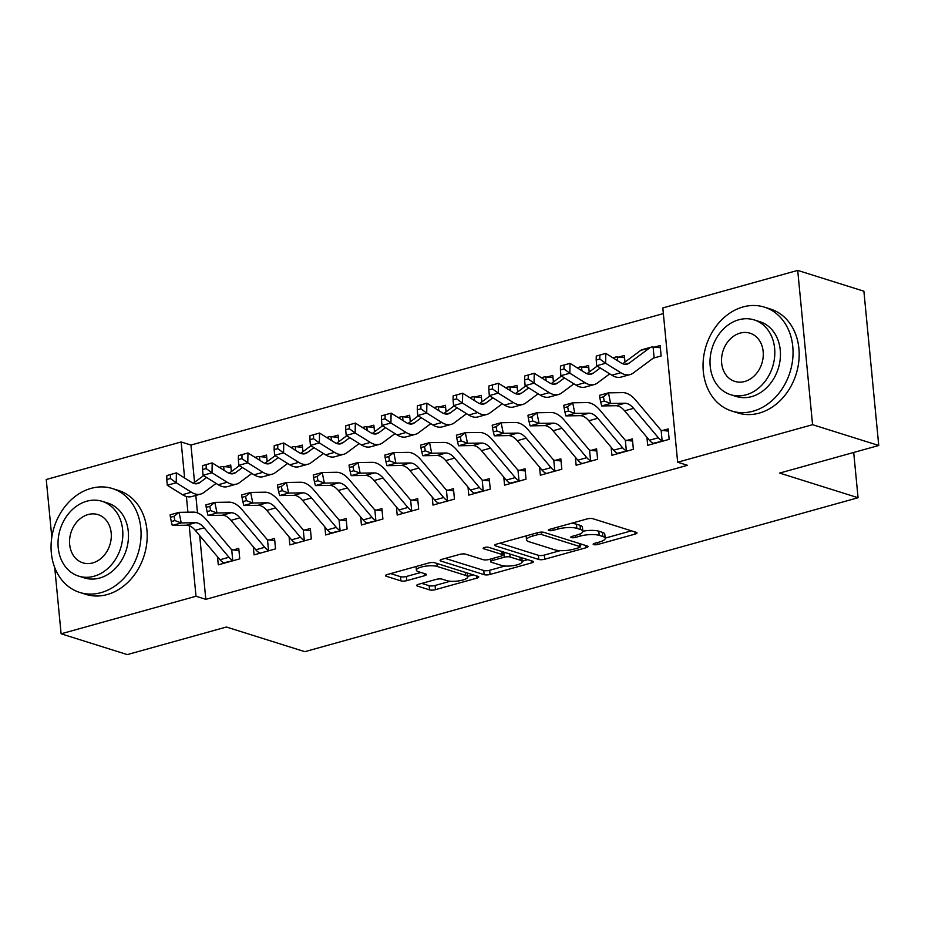 <?xml version="1.0" encoding="UTF-8"?>
<svg xmlns="http://www.w3.org/2000/svg" width="925" height="925" viewBox="0 0 925 925"><rect width="100%" height="100%" fill="white"/><g stroke="black" fill="none" stroke-linecap="round" stroke-linejoin="round"><path stroke-width="1.39" d="M593.677 544.617A2.995 0.821 174.5 0 0 597.816 544.467L635.14 534.083A4.278 1.168 174.5 0 0 636.99 532.916A4.278 1.168 174.5 0 0 636.25 532.349L592.937 518.728A4.278 1.168 174.5 0 0 587.017 518.948L549.704 529.331A2.995 0.821 174.5 0 0 548.409 530.152A2.995 0.821 174.5 0 0 548.93 530.545A2.995 0.821 174.5 0 0 553.069 530.395L557.902 529.054A13.678 3.746 174.5 0 1 576.842 528.348L580.449 529.482A13.678 3.746 174.5 0 1 582.831 531.297A13.678 3.746 174.5 0 1 576.911 535.032L572.078 536.373A2.995 0.821 174.5 0 0 570.783 537.182A2.995 0.821 174.5 0 0 571.303 537.587A2.995 0.821 174.5 0 0 575.442 537.425L580.276 536.084A13.678 3.746 174.5 0 1 599.215 535.378L602.822 536.512A13.678 3.746 174.5 0 1 605.204 538.327A13.678 3.746 174.5 0 1 599.284 542.062L594.451 543.403A2.995 0.821 174.5 0 0 593.156 544.224A2.995 0.821 174.5 0 0 593.677 544.617M418.493 584.311A4.278 1.168 174.5 0 0 416.643 585.479A4.278 1.168 174.5 0 0 417.395 586.045L429.535 589.861A4.278 1.168 174.5 0 0 435.455 589.641L476.907 578.113A4.278 1.168 174.5 0 0 478.757 576.946A4.278 1.168 174.5 0 0 478.017 576.379L434.704 562.758A4.278 1.168 174.5 0 0 428.784 562.978L387.344 574.518A4.278 1.168 174.5 0 0 385.494 575.685A4.278 1.168 174.5 0 0 386.234 576.252L400.907 580.865A4.278 1.168 174.5 0 0 406.827 580.646L424.563 575.708A4.278 1.168 174.5 0 0 426.413 574.541A4.278 1.168 174.5 0 0 425.673 573.974L418.389 571.685A11.435 3.133 174.5 0 1 416.4 570.17A11.435 3.133 174.5 0 1 424.274 566.389A11.435 3.133 174.5 0 1 437.19 566.458L465.691 575.419A11.435 3.133 174.5 0 1 467.68 576.934A11.435 3.133 174.5 0 1 459.817 580.715A11.435 3.133 174.5 0 1 446.902 580.646L442.15 579.154A4.278 1.168 174.5 0 0 436.23 579.374L418.493 584.311M199.684 535.598L205.812 599.342L687.472 465.31L677.667 462.222L662.809 307.933L797.708 270.401L812.566 424.691L677.667 462.222M205.812 599.342L196.008 596.255L61.108 633.798L54.725 567.568M797.708 270.401L863.892 291.202L878.75 445.492L779.625 473.08L858.065 497.731L304.845 651.674L226.405 627.023L127.292 654.599L61.108 633.798M878.75 445.492L812.566 424.691M538.778 559.463A4.278 1.168 174.5 0 0 544.698 559.243L586.138 547.716A4.278 1.168 174.5 0 0 587.988 546.548A4.278 1.168 174.5 0 0 587.248 545.981L543.946 532.361A4.278 1.168 174.5 0 0 538.026 532.58L496.575 544.12A4.278 1.168 174.5 0 0 494.725 545.288A4.278 1.168 174.5 0 0 495.465 545.854L538.778 559.463L538.373 555.301A4.278 1.168 174.5 0 0 544.293 555.081L560.226 550.641M531.528 562.909L490.077 574.448A4.278 1.168 174.5 0 1 484.157 574.668L440.855 561.047A4.278 1.168 174.5 0 1 440.103 560.481A4.278 1.168 174.5 0 1 441.953 559.313L459.69 554.387A4.278 1.168 174.5 0 1 465.61 554.156L483.174 559.683A4.278 1.168 174.5 0 0 489.094 559.463L500.864 556.191A4.278 1.168 174.5 0 0 502.714 555.023A4.278 1.168 174.5 0 0 501.974 554.457L483.683 548.71A2.995 0.821 174.5 0 1 483.162 548.305A2.995 0.821 174.5 0 1 485.22 547.322A2.995 0.821 174.5 0 1 488.597 547.334L532.627 561.174A4.278 1.168 174.5 0 1 533.378 561.741A4.278 1.168 174.5 0 1 531.528 562.909L531.32 560.77M858.065 497.731L853.706 452.464M253.3 546.825L254.074 554.873L275.546 548.895L274.54 538.466L268.736 540.084M267.152 461.656L266.516 455.065L260.7 456.684M324.872 526.915L325.646 534.951L347.118 528.973L346.112 518.555L340.308 520.174M338.712 441.734L338.076 435.155L332.272 436.773M396.432 506.993L397.207 515.04L418.678 509.062L417.684 498.633L411.868 500.252M410.284 421.823L409.648 415.233L403.843 416.851M468.004 487.082L468.778 495.118L490.25 489.152L489.244 478.722L483.44 480.341M481.844 401.901L481.22 395.322L475.404 396.941M539.576 467.16L540.35 475.207L561.822 469.229L560.816 458.812L555 460.419M553.416 381.99L552.78 375.411L546.976 377.018M611.136 447.249L611.911 455.297L633.382 449.319L632.376 438.889L626.572 440.508M624.988 362.08L624.352 355.489L618.548 357.108M663.352 313.598L190.955 445.052L194.551 482.33M195.811 495.43L197.499 512.901M653.27 358.148L661.144 355.963L660.138 345.534L654.322 347.153M646.922 437.294L647.697 445.33L669.168 439.363L668.162 428.934L662.358 430.553M589.202 372.035L588.566 365.444L582.762 367.063M575.362 457.204L576.136 465.252L597.596 459.274L596.602 448.845L590.786 450.463M517.63 391.946L516.994 385.367L511.19 386.985M503.79 477.127L504.564 485.163L526.036 479.185L525.03 468.767L519.226 470.386M446.07 411.868L445.434 405.277L439.618 406.896M432.218 497.037L432.993 505.085L454.464 499.107L453.458 488.678L447.654 490.296M374.498 431.778L373.862 425.199L368.058 426.807M360.658 516.948L361.432 524.995L382.904 519.018L381.898 508.6L376.082 510.207M302.926 451.689L302.302 445.11L296.486 446.729M289.086 536.87L289.86 544.906L311.332 538.94L310.326 528.51L304.522 530.129M231.366 471.611L230.73 465.021L224.925 466.639M217.514 556.781L218.288 564.828L239.76 558.85L238.754 548.421L232.95 550.04M51.812 537.24L46.25 479.508L181.15 441.965L184.63 478.005M186.411 496.494L187.914 512.196M189.22 525.701L196.008 596.255M190.955 445.052L181.15 441.965M605.204 538.327L604.8 534.164A13.678 3.746 174.5 0 0 602.418 532.337L602.822 536.512M582.819 531.227A13.678 3.746 174.5 0 1 598.81 531.204L602.418 532.337M582.831 531.297L582.426 527.123A13.678 3.746 174.5 0 0 580.044 525.308L580.449 529.482M571.095 523.388A13.678 3.746 174.5 0 1 576.437 524.174L580.044 525.308M605.181 538.13L631.428 530.834M499.882 543.195L538.373 555.301M580.033 545.137L582.426 544.467M578.911 547.727A2.995 0.821 174.5 0 0 580.206 546.918A2.995 0.821 174.5 0 0 579.686 546.513L541.668 534.569A2.995 0.821 174.5 0 0 537.529 534.719L532.43 536.142A13.678 3.746 174.5 0 0 526.51 539.865A13.678 3.746 174.5 0 0 528.892 541.68L554.873 549.855A13.678 3.746 174.5 0 0 573.812 549.149L578.911 547.727M527.817 559.66L522.139 561.244M504.969 566.019L489.672 570.274L490.077 574.448M445.272 558.399L483.752 570.494A4.278 1.168 174.5 0 0 489.672 570.274M501.408 565.418A11.435 3.133 174.5 0 0 514.312 565.476A11.435 3.133 174.5 0 0 522.186 561.706A11.435 3.133 174.5 0 0 520.197 560.18L510.149 557.023A4.278 1.168 174.5 0 0 504.229 557.243L492.458 560.515A4.278 1.168 174.5 0 0 490.608 561.683A4.278 1.168 174.5 0 0 491.36 562.25L501.408 565.418M505.697 552.711A4.278 1.168 174.5 0 0 503.824 553.081L504.229 557.243M502.564 553.428L503.824 553.081M390.651 573.592L400.502 576.691A4.278 1.168 174.5 0 0 406.422 576.472L420.852 572.459M421.812 583.386L429.142 585.698A4.278 1.168 174.5 0 0 435.062 585.479L450.267 581.235M467.634 576.414L473.195 574.864M596.267 356.079L596.197 360.022L599.77 359.027L599.839 355.073L596.267 356.079L605.806 353.385L605.632 363.259L620.791 372.717A32.664 17.066 74.4 0 0 630.098 374.59A32.664 17.066 74.4 0 0 633.163 373.076L653.651 357.859A4.359 2.278 -105.6 0 1 654.056 357.663A4.359 2.278 -105.6 0 1 654.125 357.64L653.108 347.083L660.346 347.719M655.328 357.57L654.125 357.64M653.108 347.083A15.251 7.967 74.4 0 0 651.142 347.164A15.251 7.967 74.4 0 0 649.708 347.881L629.22 363.086A21.784 11.377 -105.6 0 1 627.173 364.092A21.784 11.377 -105.6 0 1 620.976 362.854L605.806 353.385L599.839 355.073M599.77 359.027L605.632 363.259L596.683 365.745L611.853 375.203A32.664 17.066 74.4 0 0 621.149 377.076L630.098 374.59M651.142 347.164L642.193 349.662A15.251 7.967 74.4 0 0 640.771 350.367L622.733 363.745M596.683 365.745L596.197 360.022M663.364 440.971L662.138 440.809A15.251 7.967 -105.6 0 1 658.369 437.768L633.579 408.318A21.784 11.377 74.4 0 0 624.861 403.231L610.627 403.45L601.678 405.936L615.923 405.717L624.861 403.231M615.923 405.717A21.784 11.377 74.4 0 1 624.629 410.816L649.419 440.254A15.251 7.967 -105.6 0 0 653.189 443.295L663.283 440.971M599.828 397.819L600.695 402.063L604.268 401.057L603.412 396.825L599.828 397.819L599.527 395.333L608.477 392.847L622.71 392.628A32.664 17.066 -105.6 0 1 635.776 400.271L660.566 429.709A4.359 2.278 74.4 0 0 661.121 430.252L668.37 431.119M662.138 440.809L661.121 430.252M603.412 396.825L608.477 392.847L610.627 403.45L604.268 401.057M600.695 402.063L601.678 405.936M617.68 360.796L617.322 357.038L624.56 357.674M600.256 367.977L593.434 373.041A21.784 11.377 -105.6 0 1 591.387 374.058A21.784 11.377 -105.6 0 1 585.19 372.81L570.02 363.34L569.846 373.214L585.016 382.672A32.664 17.066 74.4 0 0 594.312 384.546A32.664 17.066 74.4 0 0 597.377 383.031L609.714 373.873M560.481 366.034L570.02 363.34L560.481 366.034L560.411 369.977L563.984 368.983L564.053 365.04M563.984 368.983L569.846 373.214L560.897 375.7L576.067 385.17A32.664 17.066 74.4 0 0 585.363 387.032L594.312 384.546M617.322 357.038A15.251 7.967 74.4 0 0 615.356 357.131A15.251 7.967 74.4 0 0 613.923 357.836L613.472 358.172M597.226 366.08L586.947 373.7M560.897 375.7L560.411 369.977M581.906 370.752L581.536 367.005L588.774 367.63M564.481 377.932L557.648 382.996A21.784 11.377 -105.6 0 1 555.601 384.014A21.784 11.377 -105.6 0 1 549.404 382.765L534.245 373.295L534.06 383.17L549.23 392.639A32.664 17.066 74.4 0 0 558.527 394.501A32.664 17.066 74.4 0 0 561.591 392.986L573.928 383.829M524.695 375.989L534.245 373.295L524.695 375.989L524.625 379.932L528.198 378.938L528.279 374.995M528.198 378.938L534.06 383.17L525.111 385.656L540.281 395.125A32.664 17.066 74.4 0 0 549.577 396.987L558.527 394.501M581.536 367.005A15.251 7.967 74.4 0 0 579.57 367.086A15.251 7.967 74.4 0 0 578.148 367.792L577.686 368.127M561.44 376.036L551.161 383.667M525.111 385.656L524.625 379.932M627.578 450.938L626.352 450.764A15.251 7.967 -105.6 0 1 622.583 447.723L597.793 418.285A21.784 11.377 74.4 0 0 589.075 413.186L574.841 413.406L565.903 415.892L580.137 415.672L589.075 413.186M580.137 415.672A21.784 11.377 74.4 0 1 588.843 420.771L613.633 450.209A15.251 7.967 -105.6 0 0 617.403 453.25L627.497 450.926M564.053 407.775L564.909 412.018L568.482 411.024L567.626 406.78L564.053 407.775L563.753 405.3L572.691 402.803L586.924 402.583A32.664 17.066 -105.6 0 1 599.99 410.226L624.791 439.676A4.359 2.278 74.4 0 0 625.335 440.208L632.596 441.075M626.352 450.764L625.335 440.208M567.626 406.78L572.691 402.803L574.841 413.406L568.482 411.024M564.909 412.018L565.903 415.892M591.792 460.893L590.566 460.719A15.251 7.967 -105.6 0 1 586.797 457.678L562.007 428.24A21.784 11.377 74.4 0 0 553.3 423.141L539.055 423.361L530.118 425.858L544.351 425.627L553.3 423.141M544.351 425.627A21.784 11.377 74.4 0 1 553.058 430.726L577.847 460.176A15.251 7.967 -105.6 0 0 581.617 463.217L581.941 463.633M528.268 417.73L529.123 421.973L532.707 420.979L531.84 416.736L528.268 417.73L527.967 415.256L536.905 412.758L551.15 412.538A32.664 17.066 -105.6 0 1 564.215 420.181L589.005 449.631A4.359 2.278 74.4 0 0 589.549 450.163L596.81 451.03M590.566 460.719L589.549 450.163M531.84 416.736L536.905 412.758L539.055 423.361L532.707 420.979M529.123 421.973L530.118 425.858M743.029 306.95A54.448 43.972 -72.5 0 0 703.416 358.692A54.448 43.972 -72.5 0 0 731.721 411.012A54.448 43.972 -72.5 0 0 753.066 411.197A54.448 43.972 -72.5 0 0 792.679 359.455A54.448 43.972 -72.5 0 0 764.374 307.123A54.448 43.972 -72.5 0 0 743.029 306.95M731.721 411.012L737.849 412.943A54.448 43.972 -72.5 0 0 759.194 413.128A54.448 43.972 -72.5 0 0 798.807 361.374A54.448 43.972 -72.5 0 0 770.502 309.054L764.374 307.123M754.164 319.9L759.807 321.669A39.208 31.658 107.5 0 1 780.18 359.351A39.208 31.658 107.5 0 1 751.655 396.605A39.208 31.658 107.5 0 1 736.288 396.467L730.646 394.697A39.208 31.658 -72.5 0 0 746.024 394.825A39.208 31.658 -72.5 0 0 774.549 357.57A39.208 31.658 -72.5 0 0 754.164 319.9A39.208 31.658 -72.5 0 0 738.798 319.772A39.208 31.658 -72.5 0 0 710.273 357.027A39.208 31.658 -72.5 0 0 730.646 394.697M744.741 381.482A25.264 20.396 -72.5 0 0 763.113 357.478A25.264 20.396 -72.5 0 0 749.99 333.197A25.264 20.396 -72.5 0 0 740.081 333.116A25.264 20.396 -72.5 0 0 721.697 357.119A25.264 20.396 -72.5 0 0 734.832 381.401A25.264 20.396 -72.5 0 0 744.741 381.482M871.928 374.637A54.448 43.972 -72.5 0 0 871.315 368.289M91.043 488.377A54.448 43.972 -72.5 0 0 51.43 540.119A54.448 43.972 -72.5 0 0 79.735 592.439A54.448 43.972 -72.5 0 0 101.079 592.624A54.448 43.972 -72.5 0 0 140.692 540.882A54.448 43.972 -72.5 0 0 112.399 488.55A54.448 43.972 -72.5 0 0 91.043 488.377M79.735 592.439L85.863 594.37A54.448 43.972 -72.5 0 0 107.207 594.555A54.448 43.972 -72.5 0 0 146.821 542.802A54.448 43.972 -72.5 0 0 118.527 490.481L112.399 488.55M102.189 501.327L107.82 503.096A39.208 31.658 107.5 0 1 128.205 540.778A39.208 31.658 107.5 0 1 99.68 578.033A39.208 31.658 107.5 0 1 84.302 577.894L78.671 576.125A39.208 31.658 -72.5 0 0 94.038 576.252A39.208 31.658 -72.5 0 0 122.562 538.998A39.208 31.658 -72.5 0 0 102.189 501.327A39.208 31.658 -72.5 0 0 86.811 501.2A39.208 31.658 -72.5 0 0 58.287 538.454A39.208 31.658 -72.5 0 0 78.671 576.125M92.754 562.909A25.264 20.396 -72.5 0 0 111.139 538.905A25.264 20.396 -72.5 0 0 98.004 514.624A25.264 20.396 -72.5 0 0 88.095 514.543A25.264 20.396 -72.5 0 0 69.722 538.547A25.264 20.396 -72.5 0 0 82.845 562.828A25.264 20.396 -72.5 0 0 92.754 562.909M546.12 380.718L545.762 376.961L552.988 377.597M528.695 387.887L521.862 392.963A21.784 11.377 -105.6 0 1 519.827 393.969A21.784 11.377 -105.6 0 1 513.629 392.72L498.459 383.262L498.274 393.125L513.444 402.595A32.664 17.066 74.4 0 0 522.741 404.456A32.664 17.066 74.4 0 0 525.805 402.942L538.142 393.784M488.909 385.945L498.459 383.262L488.909 385.945L488.839 389.899L492.424 388.893L492.493 384.95M492.424 388.893L498.274 393.125L489.325 395.611L504.495 405.081A32.664 17.066 74.4 0 0 513.791 406.954L522.741 404.456M545.762 376.961A15.251 7.967 74.4 0 0 543.796 377.042A15.251 7.967 74.4 0 0 542.362 377.747L541.911 378.082M525.654 385.991L515.387 393.622M489.325 395.611L488.839 389.899M510.334 390.674L509.976 386.916L517.214 387.552M492.909 397.854L486.087 402.918A21.784 11.377 -105.6 0 1 484.041 403.924A21.784 11.377 -105.6 0 1 477.843 402.676L462.673 393.217L462.488 403.08L477.658 412.55A32.664 17.066 74.4 0 0 486.955 414.423A32.664 17.066 74.4 0 0 490.019 412.897L502.356 403.751M453.123 395.9L462.673 393.217L453.123 395.9L453.053 399.854L456.638 398.86L456.707 394.906M456.638 398.86L462.488 403.08L453.551 405.578L468.709 415.036A32.664 17.066 74.4 0 0 478.017 416.909L486.955 414.423M509.976 386.916A15.251 7.967 74.4 0 0 508.01 386.997A15.251 7.967 74.4 0 0 506.576 387.702L506.125 388.038M489.868 395.958L479.601 403.578M453.551 405.578L453.053 399.854M556.006 470.848L554.78 470.686A15.251 7.967 -105.6 0 1 551.011 467.634L526.221 438.196A21.784 11.377 74.4 0 0 517.514 433.097L503.281 433.316L494.332 435.814L508.565 435.594L517.514 433.097M508.565 435.594A21.784 11.377 74.4 0 1 517.272 440.682L542.073 470.131A15.251 7.967 -105.6 0 0 545.831 473.172L546.155 473.588M492.482 427.685L493.337 431.929L496.922 430.934L496.054 426.691L492.482 427.685L492.181 425.211L501.13 422.725L515.364 422.494A32.664 17.066 -105.6 0 1 528.429 430.137L553.219 459.586A4.359 2.278 74.4 0 0 553.763 460.118L561.024 460.997M554.78 470.686L553.763 460.118M496.054 426.691L501.13 422.725L503.281 433.316L496.922 430.934M493.337 431.929L494.332 435.814M520.22 480.803L518.994 480.642A15.251 7.967 -105.6 0 1 515.237 477.601L490.435 448.151A21.784 11.377 74.4 0 0 481.728 443.052L467.495 443.283L458.546 445.769L472.779 445.549L481.728 443.052M472.779 445.549A21.784 11.377 74.4 0 1 481.497 450.637L506.287 480.087A15.251 7.967 -105.6 0 0 510.057 483.127L520.151 480.803M456.696 437.652L457.551 441.884L461.136 440.89L460.28 436.658L456.696 437.652L456.395 435.166L465.344 432.68L479.578 432.461A32.664 17.066 -105.6 0 1 492.643 440.103L517.433 469.542A4.359 2.278 74.4 0 0 517.977 470.085L525.238 470.952M518.994 480.642L517.977 470.085M460.28 436.658L465.344 432.68L467.495 443.283L461.136 440.89M457.551 441.884L458.546 445.769M474.548 400.629L474.19 396.871L481.428 397.507M457.123 407.809L450.302 412.874A21.784 11.377 -105.6 0 1 448.255 413.88A21.784 11.377 -105.6 0 1 442.058 412.642L426.887 403.173L426.714 413.047L441.873 422.505A32.664 17.066 74.4 0 0 451.169 424.378A32.664 17.066 74.4 0 0 454.244 422.864L466.57 413.706M417.348 405.867L426.887 403.173L417.348 405.867L417.267 409.81L420.852 408.815L420.921 404.861M420.852 408.815L426.714 413.047L417.765 415.533L432.935 424.991A32.664 17.066 74.4 0 0 442.231 426.864L451.169 424.378M474.19 396.871A15.251 7.967 74.4 0 0 472.224 396.952A15.251 7.967 74.4 0 0 470.79 397.669L470.339 398.004M454.083 405.913L443.815 413.533M417.765 415.533L417.267 409.81M484.446 490.759L483.208 490.597A15.251 7.967 -105.6 0 1 479.451 487.556L454.649 458.106A21.784 11.377 74.4 0 0 445.942 453.019L431.709 453.238L422.76 455.724L436.993 455.505L445.942 453.019M436.993 455.505A21.784 11.377 74.4 0 1 445.711 460.604L470.501 490.042A15.251 7.967 -105.6 0 0 474.271 493.083L484.365 490.759M420.91 447.608L421.777 451.851L425.35 450.845L424.494 446.613L420.91 447.608L420.609 445.122L429.558 442.636L443.792 442.416A32.664 17.066 -105.6 0 1 456.858 450.059L481.647 479.497A4.359 2.278 74.4 0 0 482.203 480.04L489.452 480.908M483.208 490.597L482.203 480.04M424.494 446.613L429.558 442.636L431.709 453.238L425.35 450.845M421.777 451.851L422.76 455.724M438.762 410.584L438.404 406.827L445.642 407.462M421.337 417.765L414.516 422.829A21.784 11.377 -105.6 0 1 412.469 423.847A21.784 11.377 -105.6 0 1 406.272 422.598L391.102 413.128L390.928 423.002L406.098 432.461A32.664 17.066 74.4 0 0 415.394 434.334A32.664 17.066 74.4 0 0 418.458 432.819L430.796 423.662M381.562 415.822L391.102 413.128L381.562 415.822L381.493 419.765L385.066 418.771L385.135 414.828M385.066 418.771L390.928 423.002L381.979 425.488L397.149 434.958A32.664 17.066 74.4 0 0 406.445 436.82L415.394 434.334M438.404 406.827A15.251 7.967 74.4 0 0 436.438 406.919A15.251 7.967 74.4 0 0 435.004 407.624L434.553 407.96M418.308 415.868L408.029 423.488M381.979 425.488L381.493 419.765M448.66 500.726L447.434 500.552A15.251 7.967 -105.6 0 1 443.665 497.511L418.875 468.062A21.784 11.377 74.4 0 0 410.157 462.974L395.923 463.194L386.974 465.68L401.219 465.46L410.157 462.974M401.219 465.46A21.784 11.377 74.4 0 1 409.925 470.559L434.715 499.997A15.251 7.967 -105.6 0 0 438.485 503.038L438.808 503.466M385.124 457.563L385.991 461.806L389.564 460.812L388.708 456.568L385.124 457.563L384.823 455.077L393.772 452.591L408.006 452.371A32.664 17.066 -105.6 0 1 421.072 460.014L445.873 489.464A4.359 2.278 74.4 0 0 446.417 489.996L453.678 490.863M447.434 500.552L446.417 489.996M388.708 456.568L393.772 452.591L395.923 463.194L389.564 460.812M385.991 461.806L386.974 465.68M402.988 420.54L402.618 416.793L409.856 417.418M385.552 427.72L378.73 432.784A21.784 11.377 -105.6 0 1 376.683 433.802A21.784 11.377 -105.6 0 1 370.486 432.553L355.316 423.083L355.142 432.958L370.312 442.428A32.664 17.066 74.4 0 0 379.608 444.289A32.664 17.066 74.4 0 0 382.672 442.774L395.01 433.617M345.777 425.778L355.316 423.083L345.777 425.778L345.707 429.72L349.28 428.726L349.361 424.783M349.28 428.726L355.142 432.958L346.193 435.444L361.363 444.913A32.664 17.066 74.4 0 0 370.659 446.775L379.608 444.289M402.618 416.793A15.251 7.967 74.4 0 0 400.652 416.874A15.251 7.967 74.4 0 0 399.218 417.58L398.767 417.915M382.522 425.824L372.243 433.455M346.193 435.444L345.707 429.72M412.874 510.681L411.648 510.507A15.251 7.967 -105.6 0 1 407.879 507.467L383.089 478.028A21.784 11.377 74.4 0 0 374.371 472.929L360.137 473.149L351.199 475.647L365.433 475.415L374.371 472.929M365.433 475.415A21.784 11.377 74.4 0 1 374.139 480.514L398.929 509.964A15.251 7.967 -105.6 0 0 402.699 513.005L403.022 513.421M349.349 467.518L350.205 471.762L353.778 470.767L352.922 466.524L349.349 467.518L349.049 465.044L357.987 462.546L372.22 462.327A32.664 17.066 -105.6 0 1 385.286 469.969L410.087 499.419A4.359 2.278 74.4 0 0 410.631 499.951L417.892 500.818M411.648 510.507L410.631 499.951M352.922 466.524L357.987 462.546L360.137 473.149L353.778 470.767M350.205 471.762L351.199 475.647M367.202 430.495L366.832 426.749L374.07 427.385M349.777 437.675L342.944 442.74A21.784 11.377 -105.6 0 1 340.897 443.757A21.784 11.377 -105.6 0 1 334.7 442.508L319.541 433.05L319.356 442.913L334.526 452.383A32.664 17.066 74.4 0 0 343.822 454.244A32.664 17.066 74.4 0 0 346.887 452.73L359.224 443.572M309.991 435.733L319.541 433.05L309.991 435.733L309.921 439.687L313.494 438.681L313.575 434.738M313.494 438.681L319.356 442.913L310.407 445.399L325.577 454.869A32.664 17.066 74.4 0 0 334.873 456.742L343.822 454.244M366.832 426.749A15.251 7.967 74.4 0 0 364.866 426.83A15.251 7.967 74.4 0 0 363.444 427.535L362.993 427.87M346.736 435.779L336.457 443.41M310.407 445.399L309.921 439.687M377.088 520.636L375.862 520.474A15.251 7.967 -105.6 0 1 372.093 517.422L347.303 487.984A21.784 11.377 74.4 0 0 338.596 482.885L324.363 483.104L315.413 485.602L329.647 485.382L338.596 482.885M329.647 485.382A21.784 11.377 74.4 0 1 338.353 490.47L363.155 519.919A15.251 7.967 -105.6 0 0 366.913 522.96L377.007 520.625M313.563 477.473L314.419 481.717L318.003 480.722L317.136 476.479L313.563 477.473L313.263 474.999L322.212 472.513L336.446 472.282A32.664 17.066 -105.6 0 1 349.511 479.925L374.301 509.374A4.359 2.278 74.4 0 0 374.845 509.906L382.106 510.785M375.862 520.474L374.845 509.906M317.136 476.479L322.212 472.513L324.363 483.104L318.003 480.722M314.419 481.717L315.413 485.602M331.416 440.462L331.058 436.704L338.296 437.34M313.991 447.642L307.158 452.707A21.784 11.377 -105.6 0 1 305.123 453.712A21.784 11.377 -105.6 0 1 298.925 452.464L283.755 443.006L283.57 452.868L298.74 462.338A32.664 17.066 74.4 0 0 308.037 464.211A32.664 17.066 74.4 0 0 311.101 462.685L323.438 453.539M274.205 445.688L283.755 443.006L274.205 445.688L274.135 449.642L277.72 448.648L277.789 444.694M277.72 448.648L283.57 452.868L274.632 455.366L289.791 464.824A32.664 17.066 74.4 0 0 299.087 466.697L308.037 464.211M331.058 436.704A15.251 7.967 74.4 0 0 329.092 436.785A15.251 7.967 74.4 0 0 327.658 437.49L327.207 437.826M310.95 445.746L300.683 453.366M274.632 455.366L274.135 449.642M341.302 530.592L340.076 530.43A15.251 7.967 -105.6 0 1 336.307 527.389L311.517 497.939A21.784 11.377 74.4 0 0 302.81 492.84L288.577 493.071L279.627 495.557L293.861 495.337L302.81 492.84M293.861 495.337A21.784 11.377 74.4 0 1 302.567 500.425L327.369 529.875A15.251 7.967 -105.6 0 0 331.127 532.916L341.233 530.592M277.778 487.44L278.633 491.672L282.218 490.678L281.35 486.446L277.778 487.44L277.477 484.954L286.426 482.468L300.66 482.249A32.664 17.066 -105.6 0 1 313.725 489.892L338.515 519.33A4.359 2.278 74.4 0 0 339.059 519.873L346.32 520.74M340.076 530.43L339.059 519.873M281.35 486.446L286.426 482.468L288.577 493.071L282.218 490.678M278.633 491.672L279.627 495.557M295.63 450.417L295.272 446.659L302.51 447.295M278.205 457.597L271.383 462.662A21.784 11.377 -105.6 0 1 269.337 463.668A21.784 11.377 -105.6 0 1 263.139 462.431L247.969 452.961L247.784 462.824L262.954 472.293A32.664 17.066 74.4 0 0 272.251 474.167A32.664 17.066 74.4 0 0 275.315 472.64L287.652 463.494M238.43 455.655L247.969 452.961L238.43 455.655L238.349 459.598L241.934 458.603L242.003 454.649M241.934 458.603L247.784 462.824L238.847 465.321L254.017 474.779A32.664 17.066 74.4 0 0 263.313 476.653L272.251 474.167M295.272 446.659A15.251 7.967 74.4 0 0 293.306 446.74A15.251 7.967 74.4 0 0 291.872 447.457L291.421 447.792M275.164 455.701L264.897 463.321M238.847 465.321L238.349 459.598M305.528 540.547L304.29 540.385A15.251 7.967 -105.6 0 1 300.533 537.344L275.731 507.894A21.784 11.377 74.4 0 0 267.024 502.807L252.791 503.027L243.842 505.512L258.075 505.293L267.024 502.807M258.075 505.293A21.784 11.377 74.4 0 1 266.793 510.392L291.583 539.83A15.251 7.967 -105.6 0 0 295.353 542.871L295.665 543.299M241.992 497.396L242.859 501.639L246.432 500.633L245.576 496.401L241.992 497.396L241.691 494.91L250.64 492.424L264.874 492.204A32.664 17.066 -105.6 0 1 277.939 499.847L302.729 529.285A4.359 2.278 74.4 0 0 303.273 529.828L310.534 530.696M304.29 540.385L303.273 529.828M245.576 496.401L250.64 492.424L252.791 503.027L246.432 500.633M242.859 501.639L243.842 505.512M259.844 460.373L259.486 456.615L266.724 457.251M242.419 467.553L235.597 472.617A21.784 11.377 -105.6 0 1 233.551 473.635A21.784 11.377 -105.6 0 1 227.353 472.386L212.183 462.916L212.01 472.791L227.168 482.249A32.664 17.066 74.4 0 0 236.476 484.122A32.664 17.066 74.4 0 0 239.54 482.607L251.877 473.45M202.644 465.61L212.183 462.916L202.644 465.61L202.575 469.553L206.148 468.559L206.217 464.616M206.148 468.559L212.01 472.791L203.061 475.277L218.231 484.746A32.664 17.066 74.4 0 0 227.527 486.608L236.476 484.122M259.486 456.615A15.251 7.967 74.4 0 0 257.52 456.707A15.251 7.967 74.4 0 0 256.086 457.413L255.635 457.748M239.39 465.657L229.111 473.276M203.061 475.277L202.575 469.553M269.742 550.514L268.516 550.34A15.251 7.967 -105.6 0 1 264.747 547.299L239.957 517.85A21.784 11.377 74.4 0 0 231.238 512.762L217.005 512.982L208.056 515.468L222.289 515.248L231.238 512.762M222.289 515.248A21.784 11.377 74.4 0 1 231.007 520.347L255.797 549.785A15.251 7.967 -105.6 0 0 259.567 552.826L259.89 553.254M206.206 507.351L207.073 511.594L210.646 510.6L209.79 506.357L206.206 507.351L205.905 504.865L214.854 502.379L229.088 502.159A32.664 17.066 -105.6 0 1 242.153 509.802L266.943 539.252A4.359 2.278 74.4 0 0 267.498 539.784L274.748 540.651M268.516 550.34L267.498 539.784M209.79 506.357L214.854 502.379L217.005 512.982L210.646 510.6M207.073 511.594L208.056 515.468M224.058 470.328L223.7 466.582L230.938 467.206M206.633 477.508L199.812 482.572A21.784 11.377 -105.6 0 1 197.765 483.59A21.784 11.377 -105.6 0 1 191.567 482.341L176.398 472.872L176.224 482.746L191.394 492.216A32.664 17.066 74.4 0 0 200.69 494.077A32.664 17.066 74.4 0 0 203.754 492.562L216.092 483.405M166.858 475.566L176.398 472.872L166.858 475.566L166.789 479.508L170.362 478.514L170.431 474.571M170.362 478.514L176.224 482.746L167.275 485.232L182.445 494.702A32.664 17.066 74.4 0 0 191.741 496.563L200.69 494.077M223.7 466.582A15.251 7.967 74.4 0 0 221.734 466.663A15.251 7.967 74.4 0 0 220.3 467.368L219.849 467.703M203.604 475.612L193.325 483.243M167.275 485.232L166.789 479.508M233.956 560.469L232.73 560.296A15.251 7.967 -105.6 0 1 228.961 557.255L204.171 527.817A21.784 11.377 74.4 0 0 195.452 522.717L181.219 522.937L172.281 525.435L186.515 525.203L195.452 522.717M186.515 525.203A21.784 11.377 74.4 0 1 195.221 530.303L220.011 559.752A15.251 7.967 -105.6 0 0 223.781 562.793L233.875 560.457M170.42 517.306L171.287 521.55L174.86 520.555L174.004 516.312L170.42 517.306L170.131 514.832L179.068 512.334L193.302 512.115A32.664 17.066 -105.6 0 1 206.367 519.757L231.169 549.207A4.359 2.278 74.4 0 0 231.713 549.739L238.974 550.606M232.73 560.296L231.713 549.739M174.004 516.312L179.068 512.334L181.219 522.937L174.86 520.555M171.287 521.55L172.281 525.435M597.631 542.524L597.816 544.467M552.884 528.452L553.069 530.395M575.257 535.482L575.442 537.425M598.81 531.204L599.215 535.378M580.067 533.91L580.276 536.084M576.437 524.174L576.842 528.348M557.717 527.111L557.902 529.054M634.932 531.933L635.14 534.083M495.349 544.582L495.465 545.854M585.93 545.565L586.138 547.716M544.293 555.081L544.698 559.243M579.397 543.507L579.686 546.513M541.437 532.106L541.668 534.569M537.344 532.777L537.529 534.719M532.245 534.188L532.43 536.142M483.752 570.494L484.157 574.668M440.728 559.787L440.855 561.047M501.674 551.45L501.974 554.457M483.602 547.82L483.683 548.71M519.908 557.174L520.197 560.18M509.86 554.017L510.149 557.023M492.273 558.573L492.458 560.515M465.402 572.413L465.691 575.419M436.901 563.452L437.19 566.458M424.355 573.558L424.563 575.708M406.422 576.472L406.827 580.646M400.502 576.691L400.907 580.865M386.107 574.98L386.234 576.252M476.699 575.963L476.907 578.113M435.062 585.479L435.455 589.641M429.142 585.698L429.535 589.861M417.267 584.773L417.395 586.045M655.247 357.57L653.327 358.102M629.22 363.086L624.907 364.288M620.791 372.717L611.853 375.203M649.708 347.881L640.771 350.367M624.629 410.816L633.579 408.318M649.419 440.254L658.369 437.768M593.434 373.041L589.121 374.243M585.016 382.672L576.067 385.17M613.923 357.836L613.24 358.021M557.648 382.996L553.335 384.199M549.23 392.639L540.281 395.125M578.148 367.792L577.454 367.977M588.843 420.771L597.793 418.285M613.633 450.209L622.583 447.723M581.918 463.61L591.711 460.881M553.058 430.726L562.007 428.24M577.847 460.176L586.797 457.678M521.862 392.963L517.549 394.154M513.444 402.595L504.495 405.081M542.362 377.747L541.68 377.943M486.087 402.918L481.763 404.121M477.658 412.55L468.709 415.036M506.576 387.702L505.894 387.899M546.132 473.565L555.937 470.837M517.272 440.682L526.221 438.196M542.073 470.131L551.011 467.634M481.497 450.637L490.435 448.151M506.287 480.087L515.237 477.601M450.302 412.874L445.977 414.076M441.873 422.505L432.935 424.991M470.79 397.669L470.108 397.854M445.711 460.604L454.649 458.106M470.501 490.042L479.451 487.556M414.516 422.829L410.203 424.032M406.098 432.461L397.149 434.958M435.004 407.624L434.322 407.809M438.785 503.443L448.579 500.714M409.925 470.559L418.875 468.062M434.715 499.997L443.665 497.511M378.73 432.784L374.417 433.987M370.312 442.428L361.363 444.913M399.218 417.58L398.536 417.765M402.999 513.398L412.793 510.669M374.139 480.514L383.089 478.028M398.929 509.964L407.879 507.467M342.944 442.74L338.631 443.942M334.526 452.383L325.577 454.869M363.444 427.535L362.75 427.732M338.353 490.47L347.303 487.984M363.155 519.919L372.093 517.422M307.158 452.707L302.845 453.909M298.74 462.338L289.791 464.824M327.658 437.49L326.976 437.687M302.567 500.425L311.517 497.939M327.369 529.875L336.307 527.389M271.383 462.662L267.059 463.864M262.954 472.293L254.017 474.779M291.872 447.457L291.19 447.642M295.653 543.276L305.447 540.547M266.793 510.392L275.731 507.894M291.583 539.83L300.533 537.344M235.597 472.617L231.273 473.82M227.168 482.249L218.231 484.746M256.086 457.413L255.404 457.597M259.867 553.231L269.661 550.502M231.007 520.347L239.957 517.85M255.797 549.785L264.747 547.299M199.812 482.572L195.499 483.775M191.394 492.216L182.445 494.702M220.3 467.368L219.618 467.553M195.221 530.303L204.171 527.817M220.011 559.752L228.961 557.255M579.894 543.669L580.206 546.918M526.128 535.899L526.51 539.865M502.391 551.67L502.714 555.023M521.804 557.775L522.186 561.706M490.366 559.105L490.608 561.683M467.31 573.014L467.68 576.934M416.053 566.528L416.4 570.17M615.356 357.131L612.893 357.813M579.57 367.086L577.119 367.768M543.796 377.042L541.333 377.724M508.01 386.997L505.547 387.679M472.224 396.952L469.761 397.646M436.438 406.919L433.975 407.601M400.652 416.874L398.201 417.557M364.866 426.83L362.415 427.512M329.092 436.785L326.629 437.467M293.306 446.74L290.843 447.434M257.52 456.707L255.057 457.389M221.734 466.663L219.271 467.345"/></g></svg>
